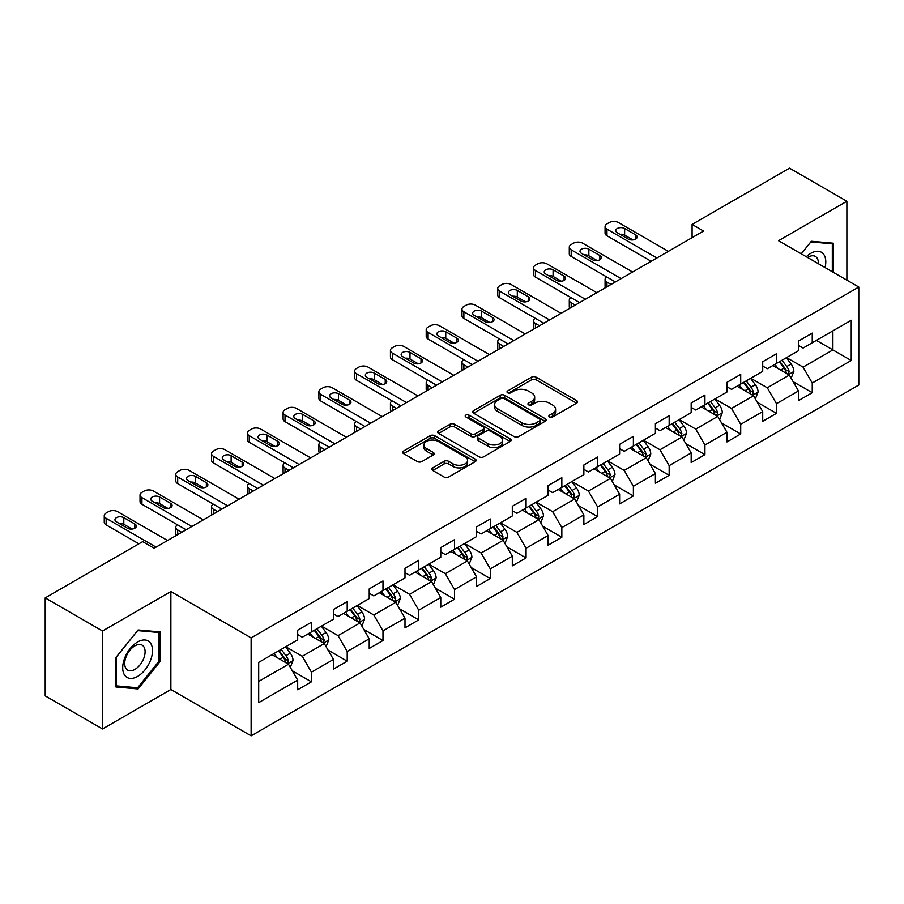 <?xml version="1.0" encoding="UTF-8"?>
<svg xmlns="http://www.w3.org/2000/svg" width="904" height="904" viewBox="0 0 904 904"><rect width="100%" height="100%" fill="white"/><g stroke="black" fill="none" stroke-linecap="round" stroke-linejoin="round"><path stroke-width="1.36" d="M549.519 416.959A2.226 1.288 0 0 0 552.672 416.959L576.594 403.15A3.187 1.842 0 0 0 577.52 401.851A3.187 1.842 0 0 0 576.594 400.551L536.072 377.16A3.187 1.842 0 0 0 531.575 377.16L507.652 390.969A2.226 1.288 0 0 0 507.008 391.873A2.226 1.288 0 0 0 507.652 392.788A2.226 1.288 0 0 0 510.805 392.788L513.901 390.991A10.181 5.876 0 0 1 528.309 390.991L531.688 392.946A10.181 5.876 0 0 1 534.671 397.105A10.181 5.876 0 0 1 531.688 401.263L528.591 403.048A2.226 1.288 0 0 0 527.936 403.964A2.226 1.288 0 0 0 528.591 404.868A2.226 1.288 0 0 0 531.744 404.868L534.84 403.082A10.181 5.876 0 0 1 549.236 403.082L552.615 405.026A10.181 5.876 0 0 1 555.598 409.184A10.181 5.876 0 0 1 552.615 413.343L549.519 415.139A2.226 1.288 0 0 0 548.875 416.043A2.226 1.288 0 0 0 549.519 416.959L549.519 415.139M432.756 467.865A3.187 1.842 0 0 0 431.829 469.165A3.187 1.842 0 0 0 432.756 470.464L444.124 477.029A3.187 1.842 0 0 0 448.633 477.029L475.188 461.684A3.187 1.842 0 0 0 476.125 460.385A3.187 1.842 0 0 0 475.188 459.085L434.677 435.694A3.187 1.842 0 0 0 430.168 435.694L403.613 451.028A3.187 1.842 0 0 0 402.675 452.328A3.187 1.842 0 0 0 403.613 453.627L417.343 461.56A3.187 1.842 0 0 0 421.84 461.56L433.208 454.994A3.187 1.842 0 0 0 434.146 453.695A3.187 1.842 0 0 0 433.208 452.395L426.405 448.463A8.52 4.915 0 0 1 423.908 444.994A8.52 4.915 0 0 1 429.163 440.451A8.52 4.915 0 0 1 438.44 441.514L465.119 456.916A8.52 4.915 0 0 1 467.605 460.385A8.52 4.915 0 0 1 462.351 464.927A8.52 4.915 0 0 1 453.073 463.865L448.633 461.3A3.187 1.842 0 0 0 444.124 461.3L432.756 467.865L432.756 470.464M170.867 591.544L102.525 630.992L45.2 597.894L45.2 695.865L102.525 728.963L170.867 689.515L251.12 735.845L251.12 637.874L170.867 591.544L170.867 689.515M846.878 280.15L846.878 201.253L778.536 240.701L858.8 287.043L251.12 637.874M846.878 201.253L789.542 168.155L692.091 224.418L692.091 237.662M45.2 597.894L142.662 541.632L154.121 548.253L703.561 231.04L692.091 224.418M514.127 436.609A3.187 1.842 0 0 0 518.625 436.609L545.191 421.275A3.187 1.842 0 0 0 546.118 419.976A3.187 1.842 0 0 0 545.191 418.676L504.669 395.285A3.187 1.842 0 0 0 500.172 395.285L473.617 410.619A3.187 1.842 0 0 0 472.679 411.919A3.187 1.842 0 0 0 473.617 413.218L514.127 436.609M466.735 417.433A2.226 1.288 0 0 1 468.995 417.75L468.995 415.106L510.184 438.881A3.187 1.842 0 0 1 511.122 440.18A3.187 1.842 0 0 1 510.184 441.48L483.629 456.814A3.187 1.842 0 0 1 479.131 456.814L438.609 433.423L438.609 430.824A3.187 1.842 0 0 0 437.683 432.123A3.187 1.842 0 0 0 438.609 433.423M438.609 430.824L449.977 424.258A3.187 1.842 0 0 1 454.475 424.258L470.916 433.75A3.187 1.842 0 0 0 475.414 433.75L482.951 429.4A3.187 1.842 0 0 0 483.889 428.101A3.187 1.842 0 0 0 482.951 426.801L465.842 416.925A2.226 1.288 0 0 1 465.198 416.009A2.226 1.288 0 0 1 466.566 414.823A2.226 1.288 0 0 1 468.995 415.106M251.12 735.845L858.8 385.014L858.8 287.043M292.286 670.779L311.428 681.831L311.428 672.169L333.44 659.457L333.44 669.118L347.204 661.186L347.204 651.513L369.216 638.8L369.216 648.473L382.98 640.529L382.98 630.868L404.992 618.155L404.992 627.817L418.744 619.873L418.744 610.211L440.768 597.499L440.768 607.16L454.52 599.216L454.52 589.555L476.532 576.842L476.532 586.515L490.296 578.571L490.296 568.898L512.308 556.197L512.308 565.859L526.072 557.915L526.072 548.253L548.084 535.541L548.084 545.202L561.836 537.258L561.836 527.597L583.86 514.884L583.86 524.546L597.612 516.613L597.612 506.941L619.624 494.228L619.624 503.901L633.388 495.957L633.388 486.296L655.4 473.583L655.4 483.244L669.163 475.301L669.163 465.639L691.176 452.927L691.176 462.588L704.928 454.644L704.928 444.983L726.94 432.27L726.94 441.943L740.704 433.999L740.704 424.326L762.716 411.625L762.716 421.287L776.479 413.343L776.479 403.681L798.492 390.969L798.492 400.63L812.244 392.686L812.244 383.025L851.229 360.515L851.229 320.265L832.889 330.864L832.889 349.927L851.229 360.515M311.428 681.831L297.676 689.775L297.676 680.113L258.691 702.623L258.691 662.372L297.676 639.862L297.676 630.201L311.428 622.257L311.428 631.919L333.44 619.206L333.44 609.545L347.204 601.601L347.204 611.262L369.216 598.561L369.216 588.888L382.98 580.944L382.98 590.617L404.992 577.905L404.992 568.243L418.744 560.299L418.744 569.961L440.768 557.248L440.768 547.587L454.52 539.643L454.52 549.304L476.532 536.603L476.532 526.93L490.296 518.986L490.296 528.659L512.308 515.947L512.308 506.285L526.072 498.341L526.072 508.003L548.084 495.29L548.084 485.629L561.836 477.685L561.836 487.346L583.86 474.634L583.86 464.972L597.612 457.028L597.612 466.69L619.624 453.989L619.624 444.316L633.388 436.372L633.388 446.045L655.4 433.332L655.4 423.671L669.163 415.727L669.163 425.388L691.176 412.676L691.176 403.014L704.928 395.071L704.928 404.732L726.94 392.031L726.94 382.358L740.704 374.414L740.704 384.087L762.716 371.374L762.716 361.713L776.479 353.769L776.479 363.431L798.492 350.718L798.492 341.057L812.244 333.113L812.244 342.774L851.229 320.265M307.767 634.043L324.276 643.569L302.264 656.281L285.743 646.744M297.676 634.574L302.264 637.218L311.428 631.919M302.264 656.281L311.428 672.169M324.276 643.569L333.44 659.457M343.531 613.387L360.041 622.924L338.028 635.625L321.519 626.099M333.44 613.918L338.028 616.562L347.204 611.262M338.028 635.625L347.204 651.513M360.041 622.924L369.216 638.8M379.307 592.73L395.816 602.267L373.804 614.98L357.295 605.443M369.216 593.261L373.804 595.905L382.98 590.617M373.804 614.98L382.98 630.868M395.816 602.267L404.992 618.155M415.083 572.085L431.592 581.611L409.58 594.323L393.07 584.786M404.992 572.605L409.58 575.26L418.744 569.961M409.58 594.323L418.744 610.211M431.592 581.611L440.768 597.499M450.859 551.429L467.368 560.955L445.344 573.667L428.835 564.141M440.768 551.96L445.344 554.604L454.52 549.304M445.344 573.667L454.52 589.555M467.368 560.955L476.532 576.842M486.623 530.772L503.132 540.309L481.12 553.011L464.611 543.485M476.532 531.303L481.12 533.948L490.296 528.659M481.12 553.011L490.296 568.898M503.132 540.309L512.308 556.197M522.399 510.116L538.908 519.653L516.896 532.366L500.387 522.828M512.308 510.647L516.896 513.302L526.072 508.003M516.896 532.366L526.072 548.253M538.908 519.653L548.084 535.541M558.175 489.471L574.684 498.997L552.672 511.709L536.162 502.172M548.084 490.002L552.672 492.646L561.836 487.346M552.672 511.709L561.836 527.597M574.684 498.997L583.86 514.884M593.939 468.814L610.46 478.352L588.436 491.053L571.927 481.527M583.86 469.345L588.436 471.99L597.612 466.69M588.436 491.053L597.612 506.941M610.46 478.352L619.624 494.228M629.715 448.158L646.224 457.695L624.212 470.408L607.703 460.87M619.624 448.689L624.212 451.333L633.388 446.045M624.212 470.408L633.388 486.296M646.224 457.695L655.4 473.583M665.491 427.513L682 437.039L659.988 449.751L643.478 440.214M655.4 428.033L659.988 430.688L669.163 425.388M659.988 449.751L669.163 465.639M682 437.039L691.176 452.927M701.267 406.856L717.776 416.382L695.764 429.095L679.243 419.569M691.176 407.388L695.764 410.032L704.928 404.732M695.764 429.095L704.928 444.983M717.776 416.382L726.94 432.27M737.031 386.2L753.54 395.737L731.528 408.438L715.019 398.913M726.94 386.731L731.528 389.375L740.704 384.087M731.528 408.438L740.704 424.326M753.54 395.737L762.716 411.625M772.807 365.544L789.316 375.081L767.304 387.793L750.795 378.256M762.716 366.075L767.304 368.73L776.479 363.431M767.304 387.793L776.479 403.681M789.316 375.081L798.492 390.969M816.38 340.39L832.889 349.927L803.08 367.137L786.57 357.6M798.492 345.43L803.08 348.074L812.244 342.774M803.08 367.137L812.244 383.025M102.525 630.992L102.525 728.963M258.691 681.435L288.5 664.225L271.991 654.688M288.5 664.225L297.676 680.113M793.102 381.635L812.244 392.686M757.326 402.291L776.479 413.343M721.561 422.936L740.704 433.999M685.786 443.593L704.928 454.644M650.01 464.249L669.163 475.301M614.234 484.906L633.388 495.957M578.47 505.551L597.612 516.613M542.694 526.207L561.836 537.258M506.918 546.863L526.072 557.915M471.142 567.509L490.296 578.571M435.378 588.165L454.52 599.216M399.602 608.821L418.744 619.873M363.826 629.478L382.98 640.529M328.062 650.123L347.204 661.186M833.465 272.409L833.465 243.221L811.329 241.255L801.238 253.809M115.938 686.983L138.075 688.961L160.2 661.434L160.2 631.93L138.075 629.952L115.938 657.479L115.938 686.983M159.059 660.779L160.2 661.434M135.736 687.616L138.075 688.961M550.412 417.264L552.615 415.998A10.181 5.876 0 0 0 555.598 411.84L555.598 409.184M534.671 397.105L534.671 399.749A10.181 5.876 0 0 1 531.688 403.907L529.484 405.184M576.549 403.173L536.072 379.804A3.187 1.842 0 0 0 531.575 379.804L508.545 393.093M545.146 421.298L504.669 397.929A3.187 1.842 0 0 0 500.172 397.929L473.651 413.241L473.617 410.619M539.564 420.88A2.226 1.288 0 0 0 540.219 419.976A2.226 1.288 0 0 0 539.564 419.06L504.003 398.528A2.226 1.288 0 0 0 500.85 398.528L497.584 400.416A10.181 5.876 0 0 0 494.601 404.574A10.181 5.876 0 0 0 497.584 408.732L521.89 422.767A10.181 5.876 0 0 0 536.298 422.767L539.564 420.88L539.564 423.535A2.226 1.288 0 0 0 540.219 422.62L540.219 419.976M494.601 404.574L494.601 407.229A10.181 5.876 0 0 0 497.584 411.388L497.584 408.732M539.564 423.535L536.298 425.422A10.181 5.876 0 0 1 521.89 425.422L497.584 411.388M438.655 433.445L449.977 426.914L449.977 424.258M483.889 428.101L483.889 430.745A3.187 1.842 0 0 1 482.951 432.044L475.414 436.395A3.187 1.842 0 0 1 470.916 436.395L454.475 426.914A3.187 1.842 0 0 0 449.977 426.914M468.995 417.75L510.15 441.502M487.957 443.593A8.52 4.915 0 0 0 497.245 444.655A8.52 4.915 0 0 0 502.5 440.112A8.52 4.915 0 0 0 500.002 436.643L490.601 431.219A3.187 1.842 0 0 0 486.103 431.219L478.566 435.57A3.187 1.842 0 0 0 477.628 436.869A3.187 1.842 0 0 0 478.566 438.169L487.957 443.593L487.957 446.237A8.52 4.915 0 0 0 497.245 447.31A8.52 4.915 0 0 0 502.5 442.768L502.5 440.112M477.628 436.869L477.628 439.513A3.187 1.842 0 0 0 478.566 440.813L478.566 438.169M487.957 446.237L478.566 440.813M467.605 460.385L467.605 463.04A8.52 4.915 0 0 1 462.351 467.583A8.52 4.915 0 0 1 453.073 466.509L448.633 463.944A3.187 1.842 0 0 0 444.124 463.944L432.801 470.487M423.908 444.994L423.908 447.638A8.52 4.915 0 0 0 426.405 451.119L426.405 448.463M433.208 452.395L433.208 454.994L426.405 451.119M475.142 461.718L434.677 438.35A3.187 1.842 0 0 0 430.168 438.35L403.647 453.661L403.613 451.028M791.136 378.222L793.859 371.352A8.599 4.961 -120 0 0 791.113 364.029L786.378 357.713M778.129 368.617L774.92 364.335M611.025 284.455L606.968 282.116L606.968 286.805M605.612 287.585A6.486 3.74 180 0 1 605.07 286.082L605.07 279.472A6.486 3.74 0 0 0 606.968 282.116M787.983 374.312L789.215 371.713A8.599 4.961 -120 0 0 786.762 366.549L782.028 360.221M779.869 361.464L785.124 368.482A4.373 2.531 60 0 1 785.915 369.804L789.215 371.713M779.271 361.815L784.005 368.131A8.599 4.961 60 0 1 786.469 373.307M606.742 276.952A6.486 3.74 0 0 0 605.07 279.472M656.892 257.979L606.968 229.153A6.486 3.74 -0 0 1 605.07 226.508A6.486 3.74 -0 0 1 606.968 223.864L609.262 222.542A6.486 3.74 -0 0 1 618.438 222.542L668.361 251.357M605.07 226.508L605.07 233.13A6.486 3.74 180 0 0 606.968 235.774L651.162 261.29M617.285 232.735A5.187 2.994 180 0 1 615.771 230.61A5.187 2.994 180 0 1 618.969 227.842A5.187 2.994 180 0 1 624.63 228.497L635.636 234.848A5.187 2.994 180 0 1 637.15 236.972A5.187 2.994 180 0 1 633.953 239.741A5.187 2.994 180 0 1 628.291 239.085L617.285 232.735M619.986 234.294A5.187 2.994 180 0 1 624.63 235.119L632.936 239.91M830.889 242.995L832.313 243.82L832.313 271.742M801.283 253.832L810.877 241.899L832.313 243.82M825.069 267.561A21.074 12.17 120 0 0 821.408 252.239A21.074 12.17 120 0 0 806.311 256.736M818.346 263.685A14.43 8.328 120 0 0 815.374 256.431A14.43 8.328 120 0 0 807.6 257.482M137.611 676.407A21.074 12.17 120 0 0 152.516 650.586A21.074 12.17 120 0 0 137.611 641.987A21.074 12.17 120 0 0 122.707 667.796A21.074 12.17 120 0 0 137.611 676.407M134.899 669.412A14.43 8.328 120 0 0 144.324 656.688A14.43 8.328 120 0 0 142.109 645.128A14.43 8.328 120 0 0 134.899 645.84A14.43 8.328 120 0 0 125.475 658.564A14.43 8.328 120 0 0 127.679 670.124A14.43 8.328 120 0 0 134.899 669.412M116.175 657.276L137.611 630.608L159.059 632.517L159.059 661.106L137.611 687.786L116.175 685.865L116.13 657.253M157.635 631.704L159.059 632.517M755.36 398.867L758.083 391.997A8.599 4.961 -120 0 0 755.337 384.686L750.614 378.369M742.353 389.274L739.144 384.98M575.249 305.111L571.192 302.772L571.192 307.45M569.836 308.241A6.486 3.74 180 0 1 569.294 306.738L569.294 300.117A6.486 3.74 0 0 0 571.192 302.772M752.218 394.969L753.45 392.37A8.599 4.961 -120 0 0 750.987 387.194L746.252 380.878M744.105 382.121L749.348 389.127A4.373 2.531 60 0 1 750.15 390.46L753.45 392.37M743.506 382.471L748.229 388.788A8.599 4.961 60 0 1 750.693 393.952M570.978 297.608A6.486 3.74 0 0 0 569.294 300.117M719.584 419.524L722.307 412.653A8.599 4.961 -120 0 0 719.573 405.331L714.838 399.014M706.589 409.93L703.369 405.636M539.485 325.768L535.428 323.417L535.428 328.107M534.061 328.886A6.486 3.74 180 0 1 533.529 327.395L533.529 320.773A6.486 3.74 0 0 0 535.428 323.417M716.443 415.614L717.674 413.015A8.599 4.961 -120 0 0 715.211 407.851L710.476 401.534M708.329 402.777L713.572 409.783A4.373 2.531 60 0 1 714.375 411.117L717.674 413.015M707.73 403.116L712.465 409.444A8.599 4.961 60 0 1 714.917 414.608M535.202 318.264A6.486 3.74 0 0 0 533.529 320.773M621.116 278.635L571.192 249.809A6.486 3.74 -0 0 1 569.294 247.165A6.486 3.74 -0 0 1 571.192 244.509L573.486 243.187A6.486 3.74 -0 0 1 582.662 243.187L632.585 272.014M569.294 247.165L569.294 253.787A6.486 3.74 180 0 0 571.192 256.431L615.387 281.946M581.521 253.38A5.187 2.994 180 0 1 579.995 251.267A5.187 2.994 180 0 1 583.204 248.498A5.187 2.994 180 0 1 588.854 249.154L599.861 255.504A5.187 2.994 180 0 1 601.375 257.617A5.187 2.994 180 0 1 598.177 260.386A5.187 2.994 180 0 1 592.527 259.742L581.521 253.38M584.21 254.939A5.187 2.994 180 0 1 588.854 255.764L597.16 260.567M585.34 299.281L535.428 270.465A6.486 3.74 -0 0 1 533.529 267.81A6.486 3.74 -0 0 1 535.428 265.166L537.722 263.844A6.486 3.74 -0 0 1 546.886 263.844L596.809 292.67M533.529 267.81L533.529 274.432A6.486 3.74 180 0 0 535.428 277.087L579.611 302.591M545.745 274.036A5.187 2.994 180 0 1 544.219 271.923A5.187 2.994 180 0 1 547.428 269.155A5.187 2.994 180 0 1 553.078 269.799L564.085 276.161A5.187 2.994 180 0 1 565.61 278.274A5.187 2.994 180 0 1 562.401 281.042A5.187 2.994 180 0 1 556.751 280.398L545.745 274.036M548.445 275.596A5.187 2.994 180 0 1 553.078 276.421L561.384 281.212M683.808 440.18L686.543 433.31A8.599 4.961 -120 0 0 683.797 425.987L679.062 419.671M670.813 430.586L667.604 426.292M503.709 346.413L499.652 344.074L499.652 348.763M498.296 349.543A6.486 3.74 180 0 1 497.754 348.051L497.754 341.429A6.486 3.74 0 0 0 499.652 344.074M680.667 436.27L681.899 433.671A8.599 4.961 -120 0 0 679.435 428.507L674.712 422.191M672.553 423.434L677.808 430.44A4.373 2.531 60 0 1 678.599 431.762L681.899 433.671M671.954 423.773L676.689 430.089A8.599 4.961 60 0 1 679.153 435.265M499.426 338.91A6.486 3.74 0 0 0 497.754 341.429M648.044 460.825L650.767 453.955A8.599 4.961 -120 0 0 648.021 446.644L643.286 440.327M635.037 451.232L631.828 446.938M467.933 367.069L463.876 364.73L463.876 369.408M462.52 370.199A6.486 3.74 180 0 1 461.978 368.696L461.978 362.075A6.486 3.74 0 0 0 463.876 364.73M644.902 456.927L646.123 454.328A8.599 4.961 -120 0 0 643.671 449.152L638.936 442.836M636.778 444.079L642.032 451.096A4.373 2.531 60 0 1 642.823 452.418L646.123 454.328M636.179 444.429L640.913 450.746A8.599 4.961 60 0 1 643.377 455.91M463.65 359.566A6.486 3.74 0 0 0 461.978 362.075M612.268 481.482L614.991 474.611A8.599 4.961 -120 0 0 612.257 467.289L607.522 460.972M599.273 471.888L596.052 467.594M432.168 387.726L428.101 385.375L428.101 390.065M426.744 390.856A6.486 3.74 180 0 1 426.202 389.353L426.202 382.731A6.486 3.74 0 0 0 428.101 385.375M609.126 477.583L610.358 474.984A8.599 4.961 -120 0 0 607.895 469.809L603.16 463.492M601.013 464.735L606.256 471.741A4.373 2.531 60 0 1 607.059 473.074L610.358 474.984M600.414 465.085L605.138 471.402A8.599 4.961 60 0 1 607.601 476.566M427.886 380.222A6.486 3.74 0 0 0 426.202 382.731M549.575 319.937L499.652 291.122A6.486 3.74 -0 0 1 497.754 288.466A6.486 3.74 -0 0 1 499.652 285.822L501.946 284.5A6.486 3.74 -0 0 1 511.122 284.5L561.034 313.315M497.754 288.466L497.754 295.088A6.486 3.74 180 0 0 499.652 297.732L543.835 323.248M509.969 294.693A5.187 2.994 180 0 1 508.455 292.568A5.187 2.994 180 0 1 511.653 289.8A5.187 2.994 180 0 1 517.303 290.455L528.32 296.806A5.187 2.994 180 0 1 529.834 298.93A5.187 2.994 180 0 1 526.636 301.699A5.187 2.994 180 0 1 520.975 301.043L509.969 294.693M512.67 296.252A5.187 2.994 180 0 1 517.303 297.077L525.619 301.868M513.8 340.593L463.876 311.767A6.486 3.74 -0 0 1 461.978 309.123A6.486 3.74 -0 0 1 463.876 306.479L466.17 305.145A6.486 3.74 -0 0 1 475.346 305.145L525.269 333.971M461.978 309.123L461.978 315.745A6.486 3.74 180 0 0 463.876 318.389L508.071 343.904M474.193 315.349A5.187 2.994 180 0 1 472.679 313.225A5.187 2.994 180 0 1 475.877 310.456A5.187 2.994 180 0 1 481.538 311.112L492.544 317.462A5.187 2.994 180 0 1 494.059 319.575A5.187 2.994 180 0 1 490.861 322.344A5.187 2.994 180 0 1 485.199 321.7L474.193 315.349M476.894 316.897A5.187 2.994 180 0 1 481.538 317.722L489.844 322.525M478.024 361.25L428.101 332.423A6.486 3.74 -0 0 1 426.202 329.779A6.486 3.74 -0 0 1 428.101 327.124L430.394 325.802A6.486 3.74 -0 0 1 439.57 325.802L489.493 354.628M426.202 329.779L426.202 336.39A6.486 3.74 180 0 0 428.101 339.045L472.295 364.549M438.429 335.994A5.187 2.994 180 0 1 436.903 333.881A5.187 2.994 180 0 1 440.112 331.113A5.187 2.994 180 0 1 445.762 331.757L456.769 338.119A5.187 2.994 180 0 1 458.294 340.232A5.187 2.994 180 0 1 455.085 343A5.187 2.994 180 0 1 449.435 342.356L438.429 335.994M441.129 337.554A5.187 2.994 180 0 1 445.762 338.378L454.068 343.181M442.259 381.895L392.336 353.08A6.486 3.74 -0 0 1 390.438 350.424A6.486 3.74 -0 0 1 392.336 347.78L394.63 346.458A6.486 3.74 -0 0 1 403.794 346.458L453.718 375.273M390.438 350.424L390.438 357.046A6.486 3.74 180 0 0 392.336 359.69L436.519 385.206M402.653 356.651A5.187 2.994 180 0 1 401.127 354.537A5.187 2.994 180 0 1 404.337 351.769A5.187 2.994 180 0 1 409.987 352.413L420.993 358.764A5.187 2.994 180 0 1 422.518 360.888A5.187 2.994 180 0 1 419.309 363.657A5.187 2.994 180 0 1 413.659 363.001L402.653 356.651M405.354 358.21A5.187 2.994 180 0 1 409.987 359.035L418.292 363.826M406.484 402.551L356.56 373.725A6.486 3.74 -0 0 1 354.662 371.081A6.486 3.74 -0 0 1 356.56 368.436L358.854 367.114A6.486 3.74 -0 0 1 368.03 367.114L417.942 395.929M354.662 371.081L354.662 377.702A6.486 3.74 180 0 0 356.56 380.347L400.743 405.862M366.877 377.307A5.187 2.994 180 0 1 365.363 375.183A5.187 2.994 180 0 1 368.561 372.414A5.187 2.994 180 0 1 374.222 373.069L385.228 379.42A5.187 2.994 180 0 1 386.742 381.544A5.187 2.994 180 0 1 383.545 384.313A5.187 2.994 180 0 1 377.883 383.658L366.877 377.307M369.578 378.866A5.187 2.994 180 0 1 374.222 379.691L382.528 384.482M370.708 423.208L320.784 394.381A6.486 3.74 -0 0 1 318.886 391.737A6.486 3.74 -0 0 1 320.784 389.082L323.078 387.759A6.486 3.74 -0 0 1 332.254 387.759L382.177 416.586M318.886 391.737L318.886 398.359A6.486 3.74 180 0 0 320.784 401.003L364.979 426.518M331.101 397.952A5.187 2.994 180 0 1 329.587 395.839A5.187 2.994 180 0 1 332.785 393.07A5.187 2.994 180 0 1 338.446 393.726L349.452 400.076A5.187 2.994 180 0 1 350.967 402.19A5.187 2.994 180 0 1 347.769 404.958A5.187 2.994 180 0 1 342.119 404.314L331.101 397.952M333.802 399.511A5.187 2.994 180 0 1 338.446 400.336L346.752 405.139M334.932 443.853L285.02 415.038A6.486 3.74 -0 0 1 283.11 412.382A6.486 3.74 -0 0 1 285.02 409.738L287.302 408.416A6.486 3.74 -0 0 1 296.478 408.416L346.401 437.242M283.11 412.382L283.11 419.004A6.486 3.74 180 0 0 285.02 421.659L329.203 447.164M295.337 418.608A5.187 2.994 180 0 1 293.811 416.495A5.187 2.994 180 0 1 297.02 413.727A5.187 2.994 180 0 1 302.671 414.371L313.677 420.733A5.187 2.994 180 0 1 315.202 422.846A5.187 2.994 180 0 1 311.993 425.614A5.187 2.994 180 0 1 306.343 424.97L295.337 418.608M298.037 420.168A5.187 2.994 180 0 1 302.671 420.993L310.976 425.795M299.167 464.509L249.244 435.694A6.486 3.74 -0 0 1 247.346 433.039A6.486 3.74 -0 0 1 249.244 430.394L251.538 429.072A6.486 3.74 -0 0 1 260.702 429.072L310.626 457.887M247.346 433.039L247.346 439.66A6.486 3.74 180 0 0 249.244 442.305L293.427 467.82M259.561 439.265A5.187 2.994 180 0 1 258.047 437.14A5.187 2.994 180 0 1 261.245 434.372A5.187 2.994 180 0 1 266.895 435.027L277.901 441.378A5.187 2.994 180 0 1 279.426 443.502A5.187 2.994 180 0 1 276.217 446.271A5.187 2.994 180 0 1 270.567 445.615L259.561 439.265M262.262 440.824A5.187 2.994 180 0 1 266.895 441.649L275.212 446.44M263.392 485.165L213.468 456.339A6.486 3.74 -0 0 1 211.57 453.695A6.486 3.74 -0 0 1 213.468 451.051L215.762 449.717A6.486 3.74 -0 0 1 224.938 449.717L274.861 478.544M211.57 453.695L211.57 460.317A6.486 3.74 180 0 0 213.468 462.961L257.663 488.476M223.785 459.921A5.187 2.994 180 0 1 222.271 457.797A5.187 2.994 180 0 1 225.469 455.028A5.187 2.994 180 0 1 231.13 455.684L242.136 462.034A5.187 2.994 180 0 1 243.651 464.159A5.187 2.994 180 0 1 240.453 466.916A5.187 2.994 180 0 1 234.791 466.272L223.785 459.921M226.486 461.481A5.187 2.994 180 0 1 231.13 462.294L239.436 467.097M576.492 502.138L579.227 495.268A8.599 4.961 -120 0 0 576.481 487.945L571.746 481.629M563.497 492.544L560.277 488.25M396.393 408.382L392.336 406.032L392.336 410.721M390.98 411.501A6.486 3.74 180 0 1 390.438 410.009L390.438 403.387A6.486 3.74 0 0 0 392.336 406.032M573.351 498.228L574.582 495.629A8.599 4.961 -120 0 0 572.119 490.465L567.384 484.148M565.237 485.391L570.492 492.397A4.373 2.531 60 0 1 571.283 493.731L574.582 495.629M564.638 485.731L569.373 492.047A8.599 4.961 60 0 1 571.825 497.223M392.11 400.879A6.486 3.74 0 0 0 390.438 403.387M540.716 522.794L543.451 515.924A8.599 4.961 -120 0 0 540.705 508.602L535.97 502.285M527.721 513.189L524.512 508.907M360.617 429.027L356.56 426.688L356.56 431.377M355.204 432.157A6.486 3.74 180 0 1 354.662 430.654L354.662 424.044A6.486 3.74 0 0 0 356.56 426.688M537.575 518.885L538.807 516.286A8.599 4.961 -120 0 0 536.354 511.122L531.62 504.794M529.462 506.037L534.716 513.054A4.373 2.531 60 0 1 535.507 514.376L538.807 516.286M528.863 506.387L533.597 512.704A8.599 4.961 60 0 1 536.061 517.879M356.334 421.524A6.486 3.74 0 0 0 354.662 424.044M504.952 543.44L507.675 536.569A8.599 4.961 -120 0 0 504.929 529.258L500.206 522.941M491.945 533.846L488.736 529.552M324.841 449.683L320.784 447.344L320.784 452.023M319.428 452.814A6.486 3.74 180 0 1 318.886 451.311L318.886 444.689A6.486 3.74 0 0 0 320.784 447.344M501.81 539.541L503.042 536.942A8.599 4.961 -120 0 0 500.579 531.767L495.844 525.45M493.686 526.693L498.94 533.699A4.373 2.531 60 0 1 499.742 535.032L503.042 536.942M493.087 527.043L497.821 533.36A8.599 4.961 60 0 1 500.285 538.524M320.57 442.18A6.486 3.74 0 0 0 318.886 444.689M469.176 564.096L471.899 557.226A8.599 4.961 -120 0 0 469.165 549.903L464.43 543.587M456.181 554.502L452.96 550.208M289.077 470.34L285.02 467.989L285.02 472.679M283.653 473.459A6.486 3.74 180 0 1 283.11 471.967L283.11 465.345A6.486 3.74 0 0 0 285.02 467.989M466.035 560.186L467.266 557.587A8.599 4.961 -120 0 0 464.803 552.423L460.068 546.106M457.921 547.349L463.164 554.355A4.373 2.531 60 0 1 463.967 555.689L467.266 557.587M457.322 547.688L462.057 554.016A8.599 4.961 60 0 1 464.509 559.18M284.794 462.837A6.486 3.74 0 0 0 283.11 465.345M433.4 584.752L436.135 577.882A8.599 4.961 -120 0 0 433.389 570.56L428.654 564.243M420.405 575.159L417.185 570.865M253.301 490.985L249.244 488.646L249.244 493.335M247.888 494.115A6.486 3.74 180 0 1 247.346 492.623L247.346 486.002A6.486 3.74 0 0 0 249.244 488.646M430.259 580.843L431.49 578.244A8.599 4.961 -120 0 0 429.027 573.079L424.304 566.763M422.145 568.006L427.4 575.012A4.373 2.531 60 0 1 428.191 576.345L431.49 578.244M421.546 568.345L426.281 574.661A8.599 4.961 60 0 1 428.745 579.837M249.018 483.482A6.486 3.74 0 0 0 247.346 486.002M397.636 605.409L400.359 598.527A8.599 4.961 -120 0 0 397.613 591.216L392.878 584.899M384.629 595.804L381.42 591.51M217.525 511.641L213.468 509.302L213.468 513.981M212.112 514.771A6.486 3.74 180 0 1 211.57 513.269L211.57 506.647A6.486 3.74 0 0 0 213.468 509.302M394.483 601.499L395.715 598.9A8.599 4.961 -120 0 0 393.263 593.725L388.528 587.408M386.37 588.651L391.624 595.668A4.373 2.531 60 0 1 392.415 596.99L395.715 598.9M385.771 589.001L390.505 595.318A8.599 4.961 60 0 1 392.969 600.482M213.242 504.138A6.486 3.74 0 0 0 211.57 506.647M361.86 626.054L364.583 619.183A8.599 4.961 -120 0 0 361.837 611.861L357.114 605.544M348.854 616.46L345.644 612.166M181.749 532.298L177.692 529.947L177.692 534.637M176.337 535.428A6.486 3.74 180 0 1 175.794 533.925L175.794 527.303A6.486 3.74 0 0 0 177.692 529.947M358.718 622.155L359.95 619.556A8.599 4.961 -120 0 0 357.487 614.381L352.752 608.064M350.605 609.307L355.848 616.313A4.373 2.531 60 0 1 356.651 617.647L359.95 619.556M350.006 609.658L354.73 615.974A8.599 4.961 60 0 1 357.193 621.138M177.478 524.795A6.486 3.74 0 0 0 175.794 527.303M227.616 505.822L177.692 476.996A6.486 3.74 -0 0 1 175.794 474.351A6.486 3.74 -0 0 1 177.692 471.696L179.986 470.374A6.486 3.74 -0 0 1 189.162 470.374L239.085 499.2M175.794 474.351L175.794 480.962A6.486 3.74 180 0 0 177.692 483.617L221.887 509.121M188.021 480.566A5.187 2.994 180 0 1 186.495 478.453A5.187 2.994 180 0 1 189.704 475.685A5.187 2.994 180 0 1 195.354 476.329L206.361 482.691A5.187 2.994 180 0 1 207.875 484.804A5.187 2.994 180 0 1 204.677 487.572A5.187 2.994 180 0 1 199.027 486.928L188.021 480.566M190.71 482.126A5.187 2.994 180 0 1 195.354 482.951L203.66 487.753M326.084 646.71L328.807 639.84A8.599 4.961 -120 0 0 326.073 632.517L321.338 626.201M313.089 637.117L309.869 632.823M322.943 642.8L324.174 640.201A8.599 4.961 -120 0 0 321.711 635.037L316.976 628.721M314.829 629.964L320.072 636.97A4.373 2.531 60 0 1 320.875 638.303L324.174 640.201M314.23 630.303L318.965 636.619A8.599 4.961 60 0 1 321.417 641.795M191.84 526.467L141.928 497.652A6.486 3.74 -0 0 1 140.03 494.996A6.486 3.74 -0 0 1 141.928 492.352L144.222 491.03A6.486 3.74 -0 0 1 153.386 491.03L203.31 519.845M140.03 494.996L140.03 501.618A6.486 3.74 180 0 0 141.928 504.262L186.111 529.778M152.245 501.223A5.187 2.994 180 0 1 150.719 499.11A5.187 2.994 180 0 1 153.929 496.341A5.187 2.994 180 0 1 159.579 496.985L170.585 503.336A5.187 2.994 180 0 1 172.11 505.46A5.187 2.994 180 0 1 168.901 508.229A5.187 2.994 180 0 1 163.251 507.573L152.245 501.223M154.946 502.782A5.187 2.994 180 0 1 159.579 503.607L167.884 508.398M290.308 667.367L293.043 660.496A8.599 4.961 -120 0 0 290.297 653.174L285.562 646.857M277.313 657.762L274.104 653.479M287.167 663.457L288.399 660.858A8.599 4.961 -120 0 0 285.935 655.694L281.212 649.366M279.053 650.609L284.308 657.626A4.373 2.531 60 0 1 285.099 658.948L288.399 660.858M278.455 650.959L283.189 657.276A8.599 4.961 60 0 1 285.653 662.451M156.076 547.123L106.152 518.297A6.486 3.74 -0 0 1 104.254 515.653A6.486 3.74 -0 0 1 106.152 513.009L108.446 511.687A6.486 3.74 -0 0 1 117.622 511.687L167.534 540.502M104.254 515.653L104.254 522.275A6.486 3.74 180 0 0 106.152 524.919L138.877 543.812M116.469 521.879A5.187 2.994 180 0 1 114.955 519.755A5.187 2.994 180 0 1 118.153 516.986A5.187 2.994 180 0 1 123.803 517.642L134.82 523.992A5.187 2.994 180 0 1 136.334 526.117A5.187 2.994 180 0 1 133.137 528.885A5.187 2.994 180 0 1 127.475 528.23L116.469 521.879M119.17 523.439A5.187 2.994 180 0 1 123.803 524.263L132.12 529.055M552.615 415.998L552.615 413.343M528.591 404.868L528.591 403.048M531.688 403.907L531.688 401.263M507.652 392.788L507.652 390.969M531.575 379.804L531.575 377.16M536.072 379.804L536.072 377.16M576.594 403.15L576.594 400.551M500.172 397.929L500.172 395.285M504.669 397.929L504.669 395.285M545.191 421.275L545.191 418.676M521.89 425.422L521.89 422.767M536.298 425.422L536.298 422.767M454.475 426.914L454.475 424.258M470.916 436.395L470.916 433.75M475.414 436.395L475.414 433.75M482.951 432.044L482.951 429.4M510.184 441.48L510.184 438.881M444.124 463.944L444.124 461.3M448.633 463.944L448.633 461.3M453.073 466.509L453.073 463.865M430.168 438.35L430.168 435.694M434.677 438.35L434.677 435.694M475.188 461.684L475.188 459.085M788.469 374.595L793.802 371.51M786.762 366.549L791.113 364.029M780.649 370.075L784.005 368.131M606.968 235.774L606.968 229.153M624.63 228.497L624.63 235.119M635.636 234.848L635.636 239.085M752.693 395.24L758.027 392.166M750.987 387.194L755.337 384.686M744.873 390.731L748.229 388.788M716.928 415.896L722.251 412.823M715.211 407.851L719.573 405.331M709.098 411.376L712.465 409.444M571.192 256.431L571.192 249.809M588.854 249.154L588.854 255.764M599.861 255.504L599.861 259.742M535.428 277.087L535.428 270.465M553.078 269.799L553.078 276.421M564.085 276.161L564.085 280.398M681.153 436.553L686.486 433.468M679.435 428.507L683.797 425.987M673.333 432.033L676.689 430.089M645.377 457.198L650.71 454.124M643.671 449.152L648.021 446.644M637.557 452.689L640.913 450.746M609.601 477.854L614.935 474.781M607.895 469.809L612.257 467.289M601.781 473.334L605.138 471.402M499.652 297.732L499.652 291.122M517.303 290.455L517.303 297.077M528.32 296.806L528.32 301.043M463.876 318.389L463.876 311.767M481.538 311.112L481.538 317.722M492.544 317.462L492.544 321.7M428.101 339.045L428.101 332.423M445.762 331.757L445.762 338.378M456.769 338.119L456.769 342.356M392.336 359.69L392.336 353.08M409.987 352.413L409.987 359.035M420.993 358.764L420.993 363.001M356.56 380.347L356.56 373.725M374.222 373.069L374.222 379.691M385.228 379.42L385.228 383.658M320.784 401.003L320.784 394.381M338.446 393.726L338.446 400.336M349.452 400.076L349.452 404.314M285.02 421.659L285.02 415.038M302.671 414.371L302.671 420.993M313.677 420.733L313.677 424.97M249.244 442.305L249.244 435.694M266.895 435.027L266.895 441.649M277.901 441.378L277.901 445.615M213.468 462.961L213.468 456.339M231.13 455.684L231.13 462.294M242.136 462.034L242.136 466.272M573.837 498.511L579.17 495.426M572.119 490.465L576.481 487.945M566.006 493.991L569.373 492.047M538.061 519.167L543.394 516.082M536.354 511.122L540.705 508.602M530.241 514.647L533.597 512.704M502.285 539.812L507.619 536.739M500.579 531.767L504.929 529.258M494.465 535.304L497.821 533.36M466.52 560.469L471.843 557.395M464.803 552.423L469.165 549.903M458.69 555.949L462.057 554.016M430.745 581.125L436.078 578.04M429.027 573.079L433.389 570.56M422.914 576.605L426.281 574.661M394.969 601.77L400.302 598.697M393.263 593.725L397.613 591.216M387.149 597.261L390.505 595.318M359.193 622.427L364.527 619.353M357.487 614.381L361.837 611.861M351.373 617.907L354.73 615.974M177.692 483.617L177.692 476.996M195.354 476.329L195.354 482.951M206.361 482.691L206.361 486.928M323.429 643.083L328.751 640.009M321.711 635.037L326.073 632.517M315.598 638.563L318.965 636.619M141.928 504.262L141.928 497.652M159.579 496.985L159.579 503.607M170.585 503.336L170.585 507.573M287.653 663.739L292.986 660.654M285.935 655.694L290.297 653.174M279.833 659.219L283.189 657.276M106.152 524.919L106.152 518.297M123.803 517.642L123.803 524.263M134.82 523.992L134.82 528.23"/></g></svg>
